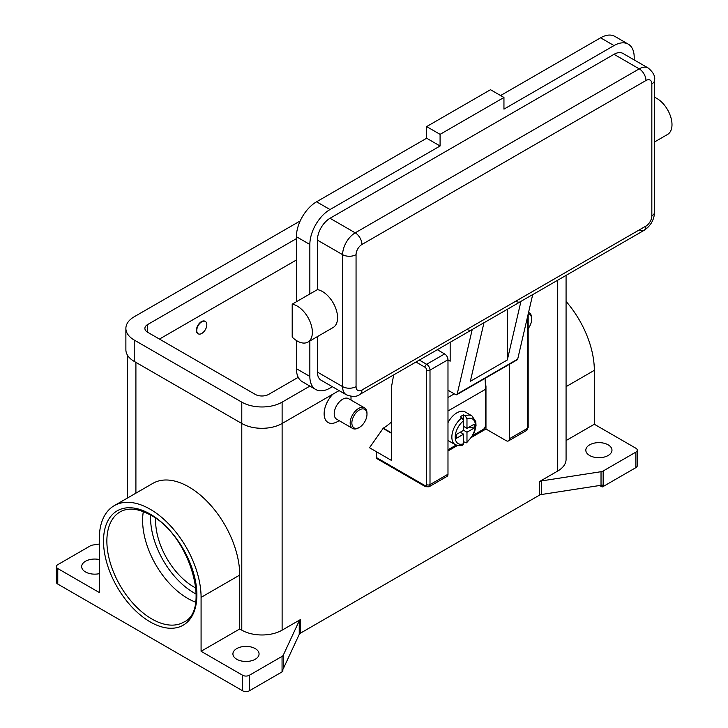 <?xml version="1.0" encoding="UTF-8"?>
<svg xmlns="http://www.w3.org/2000/svg" width="728" height="728" viewBox="0 0 728 728"><rect width="100%" height="100%" fill="white"/><g stroke="black" fill="none" stroke-linecap="round" stroke-linejoin="round"><path stroke-width="1.09" d="M460.251 432.223L463.618 434.161L456.374 438.347L456.374 434.461L463.618 430.284L463.618 420.739L461.934 417.808A16.635 9.61 120 0 0 452.452 432.441A16.635 9.61 120 0 0 455.3 444.69L448.575 440.813A16.635 9.61 -60 0 1 447.984 440.413M447.984 422.668A16.635 9.61 -60 0 1 456.893 412.822A16.635 9.61 -60 0 1 465.21 411.993L471.935 415.879A16.635 9.61 120 0 0 465.292 415.87L466.976 418.8L466.976 428.346L474.219 424.16L474.219 428.046L466.976 432.223L463.618 430.284M461.934 417.808L460.251 416.835A16.635 9.61 -60 0 1 461.934 415.724A16.635 9.61 -60 0 1 463.618 414.896L465.292 415.87M485.039 378.369A143.789 83.019 -120 0 1 485.458 389.334L485.458 425.434A3.331 1.92 -60 0 1 484.775 427.755A3.331 1.92 -60 0 1 483.11 429.502L472.918 435.389M424.961 485.585L376.23 457.448A2.375 1.374 120 0 0 376.722 458.54L425.452 486.677L429.019 486.795L447.001 476.412A4.75 2.748 -120 0 0 447.984 474.237L447.984 359.741L430.002 370.124A2.375 1.374 180 0 1 428.319 370.525A2.375 1.374 180 0 1 426.644 370.124L426.644 484.62A2.375 1.374 60 0 1 424.961 485.585A2.375 1.374 -60 0 0 425.452 486.677L376.722 458.54A2.375 1.374 120 0 0 377.905 458.422M527.472 317.089L527.472 428.346A2.375 1.374 0 0 0 528.173 427.372L528.173 314.096M302.284 310.001A21.394 12.349 60 0 1 307.935 342.078A21.394 12.349 60 0 1 292.201 337.11L292.201 304.177A21.394 12.349 60 0 1 302.284 310.001M645.954 80.508A9.509 5.487 -120 0 0 643.98 73.874A9.509 5.487 -120 0 0 639.23 68.86L355.219 232.833A9.509 5.487 60 0 1 359.969 237.847A9.509 5.487 60 0 1 361.943 244.471L645.954 80.508A8.317 4.805 -60 0 1 651.833 83.902A9.509 5.487 0 0 0 654.618 80.016C655.291 76.131 653.134 72.118 648.138 67.977L622.931 53.426A17.827 10.292 120 0 0 614.023 54.309L330.012 218.282A17.827 10.292 120 0 0 317.408 240.113L317.408 289.626A21.394 12.349 60 0 1 327.491 295.441A21.394 12.349 60 0 1 333.142 327.518L307.935 342.078M654.618 97.343A21.394 12.349 60 0 1 661.916 102.366A21.394 12.349 60 0 1 667.567 134.443L654.618 141.924M507.307 309.3L507.307 359.996L470.334 381.336L483.974 322.713L472.217 329.502A9.509 5.487 60 0 1 471.726 329.848L359.969 394.367A9.509 5.487 -120 0 0 361.943 390.017A8.317 4.805 -60 0 1 356.056 386.623L356.056 254.664A8.317 4.805 -60 0 1 361.943 244.471M330.012 218.282L355.219 232.833A17.827 10.292 120 0 0 342.615 254.664L342.615 386.623A17.827 10.292 120 0 0 346.31 394.776C352.388 397.033 356.938 396.897 359.969 394.367L471.726 329.848A9.509 5.487 60 0 1 466.976 329.375M472.217 329.502L457.202 394.039A2.375 1.374 60 0 1 456.747 394.703L517.253 359.778A2.375 1.374 -120 0 0 517.699 359.104L532.714 294.576L520.948 301.365A9.509 5.487 60 0 1 520.465 301.711L483.956 322.786L520.465 301.711A9.509 5.487 60 0 1 515.715 301.237M651.833 83.902L651.833 215.852A8.317 4.805 -60 0 1 645.954 226.044A9.509 5.487 60 0 1 643.98 230.394L532.696 294.649L643.98 230.394A9.509 5.487 60 0 1 639.23 229.921M654.618 80.016L654.618 211.975A9.509 5.487 0 0 1 651.833 215.852M366.985 414.268L366.985 413.304A11.885 6.861 120 0 0 364.519 407.862A11.885 6.861 120 0 0 358.586 408.454A11.885 6.861 120 0 0 350.814 418.919A11.885 6.861 120 0 0 352.643 428.446A11.885 6.861 120 0 0 358.586 427.855L359.423 427.372A10.693 6.179 120 0 0 366.985 414.268A10.693 6.179 120 0 0 359.423 409.909A10.693 6.179 120 0 0 351.861 423.004A10.693 6.179 120 0 0 359.423 427.372L358.586 427.855M364.519 407.862L348.557 398.644A11.885 6.861 120 0 0 342.615 399.235A11.885 6.861 120 0 0 334.853 409.709A11.885 6.861 120 0 0 336.673 419.228L352.643 428.446M337.574 421.548L339.139 420.648L337.574 421.548A19.01 10.975 -60 0 1 324.342 416.407A19.01 10.975 -60 0 1 332.896 394.176M201.783 333.451A7.134 4.113 120 0 0 206.443 327.172A7.134 4.113 120 0 0 205.351 321.458A7.134 4.113 120 0 0 201.783 321.803A7.134 4.113 120 0 0 197.133 328.091A7.134 4.113 120 0 0 198.225 333.806A7.134 4.113 120 0 0 201.783 333.451M198.062 333.697A7.134 4.113 -60 0 1 197.889 333.606A7.134 4.113 -60 0 1 196.797 327.9A7.134 4.113 -60 0 1 201.447 321.612A7.134 4.113 -60 0 1 205.014 321.257A7.134 4.113 -60 0 1 205.178 321.366M143.325 511.629A63.645 36.746 -120 0 0 187.615 598.361A63.645 36.746 -120 0 0 195.577 602.138M155.656 518.372A54.136 31.259 -120 0 0 193.885 586.977A54.136 31.259 -120 0 0 195.905 588.087M57.767 584.065L57.767 568.541L99.308 592.528L99.308 538.62A71.963 41.551 60 0 1 114.214 505.678L152.862 483.365A71.963 41.551 60 0 1 208.317 502.639A71.963 41.551 60 0 1 239.73 575.065L239.73 628.974L241.787 630.157A28.519 16.462 0 0 0 282.118 630.157L300.464 619.564A4.75 2.748 0 0 0 299.709 620.129A4.75 2.748 0 0 0 299.235 620.793L283.283 655.155A4.75 2.748 180 0 1 282.81 655.819A4.75 2.748 180 0 1 282.055 656.383L249.349 675.275A4.75 2.748 180 0 1 245.982 676.075A4.75 2.748 180 0 1 242.624 675.275L242.624 690.799L57.767 584.065A4.75 2.748 0 0 1 56.375 582.127L56.375 566.602A4.75 2.748 180 0 1 57.767 564.664L90.472 545.782A4.75 2.748 180 0 1 91.464 545.345A4.75 2.748 180 0 1 92.602 545.072L99.308 544.034M57.767 568.541A4.75 2.748 180 0 1 56.375 566.602M242.624 690.799A4.75 2.748 0 0 0 245.982 691.6A4.75 2.748 0 0 0 249.349 690.799L249.349 675.275M603.157 486.522L603.157 470.998A4.75 2.748 180 0 1 602.174 471.435A4.75 2.748 180 0 1 601.028 471.708L601.028 485.294A4.75 2.748 0 0 0 602.138 485.03L602.138 486.977A4.75 2.748 0 0 0 602.174 486.959A4.75 2.748 0 0 0 603.157 486.522L635.872 467.64A4.75 2.748 0 0 0 637.264 465.702L637.264 450.177A4.75 2.748 180 0 1 635.872 452.115L635.872 467.64M566.075 440.558L594.33 424.251L635.872 448.23A4.75 2.748 180 0 1 637.264 450.177M282.055 656.383L282.055 671.908A4.75 2.748 0 0 0 282.81 671.343A4.75 2.748 0 0 0 282.837 671.316L282.837 669.378A4.75 2.748 0 0 0 283.283 668.741L299.235 634.379A4.75 2.748 180 0 1 299.709 633.715A4.75 2.748 180 0 1 300.464 633.142L300.464 619.564M539.375 481.627L539.375 495.213A4.75 2.748 180 0 1 540.358 494.776A4.75 2.748 180 0 1 541.505 494.503L541.505 480.917A4.75 2.748 0 0 0 540.358 481.19A4.75 2.748 0 0 0 539.375 481.627L557.721 471.034A28.519 16.462 0 0 0 566.075 459.395L566.075 275.375M608.144 444.835A13.068 7.544 180 0 1 611.966 450.177A13.068 7.544 180 0 1 603.903 457.148A13.068 7.544 180 0 1 589.653 455.51A13.068 7.544 180 0 1 585.822 450.177A13.068 7.544 180 0 1 593.893 443.206A13.068 7.544 180 0 1 608.144 444.835M99.308 573.673A13.068 7.544 180 0 1 85.495 571.944A13.068 7.544 180 0 1 81.663 566.602A13.068 7.544 180 0 1 99.308 559.532M255.228 648.593A13.068 7.544 180 0 1 259.059 653.926A13.068 7.544 180 0 1 250.987 660.897A13.068 7.544 180 0 1 236.746 659.259A13.068 7.544 180 0 1 232.915 653.926A13.068 7.544 180 0 1 240.986 646.955A13.068 7.544 180 0 1 255.228 648.593M601.028 485.294L541.505 494.503M539.375 495.213L300.464 633.142M282.055 671.908L249.349 690.799M350.905 396.332A19.01 10.975 -60 0 1 351.014 398.262L351.014 400.063M391.518 421.903A38.029 21.958 120 0 1 383.283 428.146L369.506 447.747L391.518 460.46L391.518 386.714L393.675 374.911M602.138 486.977L599.608 485.512M603.157 470.998L635.872 452.115M242.624 675.275L201.083 651.287L239.73 628.974M114.214 505.678A71.963 41.551 60 0 1 169.669 524.961A71.963 41.551 60 0 1 201.083 597.379L201.083 651.287M541.505 480.917L601.028 471.708M566.075 301.41A71.963 41.551 60 0 1 594.33 370.343L594.33 424.251M528.546 312.467A11.885 6.861 -60 0 1 529.211 312.776A11.885 6.861 -60 0 1 531.677 318.218L531.677 319.192A10.693 6.179 -60 0 1 528.173 328.583M528.228 313.85A10.693 6.179 -60 0 1 531.677 319.192M317.408 336.609L317.408 372.063A17.827 10.292 120 0 0 321.103 380.225L346.31 394.776M634.188 59.923L634.188 57.221A28.519 16.462 120 0 0 628.282 44.162A28.519 16.462 120 0 0 614.023 45.573L503.949 109.127L503.949 97.479L440.085 134.352L440.085 145.991L330.012 209.546A28.519 16.462 120 0 0 309.846 244.471L309.846 293.985L292.201 304.177M309.846 293.985L317.408 289.626M309.846 340.977L309.846 376.431A28.519 16.462 120 0 0 315.752 389.489A28.519 16.462 120 0 0 330.012 388.079L332.35 386.723M628.282 44.162L614.841 36.4A28.519 16.462 120 0 0 600.582 37.81L500.582 95.541M440.085 145.991L426.644 138.229L316.571 201.783A28.519 16.462 120 0 0 296.405 236.709L296.405 301.747M296.405 340.504L296.405 368.668A28.519 16.462 120 0 0 302.311 381.727L315.752 389.489M503.949 97.479L490.499 89.717L426.644 126.59L426.644 138.229M440.085 134.352L426.644 126.59M447.984 359.941L450.168 361.197L450.168 342.296M456.747 394.703A2.375 1.374 60 0 1 455.564 394.585L447.984 390.208M520.948 301.365L507.307 359.996M463.618 426.399L466.976 428.346M474.219 428.046L468.914 427.218M466.976 432.223L466.976 441.76L466.557 442.815L463.618 441.787M455.3 444.69C459.05 445.891 461.625 445.946 463.017 444.863L463.618 443.707L463.618 434.161M463.572 420.302L463.618 414.896M309.891 386.104L282.118 402.147A28.519 16.462 180 0 1 241.787 402.147L134.225 340.049A28.519 16.462 180 0 1 125.88 328.401A28.519 16.462 180 0 1 134.225 316.762L300.182 220.948M298.234 377.313L268.668 394.385A9.509 5.487 180 0 1 255.228 394.385L147.675 332.286A9.509 5.487 180 0 1 144.89 328.401A9.509 5.487 180 0 1 147.675 324.524L296.405 238.657M339.075 390.608L282.118 423.487A28.519 16.462 180 0 1 241.787 423.487L134.225 361.397A28.519 16.462 180 0 1 125.88 349.749L125.88 328.401M296.405 260.005L159.441 339.075M376.23 457.448L376.23 451.624M391.518 433.287L382.946 428.346M509.491 364.255L509.491 438.72A4.75 2.748 60 0 1 508.508 440.904A4.75 2.748 60 0 1 506.133 440.668L485.967 429.019L471.79 437.209M457.421 445.5L447.984 450.951M447.984 359.741A4.75 2.748 -120 0 0 444.626 353.926L437.328 349.704M485.257 381.854L485.967 386.331L485.967 429.019M447.984 449.786L456.11 445.09M485.43 386.632L485.967 386.331M150.623 515.142A61.27 35.372 -120 0 0 193.885 592.801A61.27 35.372 -120 0 0 196.187 594.057M429.019 486.795A4.75 2.748 -120 0 0 430.002 484.62A2.375 1.374 180 0 1 428.319 485.021A2.375 1.374 180 0 1 426.644 484.62M415.979 362.034L424.961 367.212A2.375 1.374 60 0 1 426.644 370.124M444.626 353.926L426.644 364.3A2.375 1.374 120 0 0 425.452 365.556A2.375 1.374 120 0 0 424.961 367.212M645.954 226.044L361.943 390.017M317.408 372.063L342.615 386.623A9.509 5.487 0 0 0 349.34 388.224A9.509 5.487 0 0 0 356.056 386.623M317.408 240.113L342.615 254.664A9.509 5.487 0 0 0 349.34 256.274A9.509 5.487 0 0 0 356.056 254.664M151.879 619A63.645 36.746 60 0 1 110.292 562.908A63.645 36.746 60 0 1 120.056 511.911C128.183 507.325 138.393 508.417 150.687 515.178C189.726 534.925 211.22 610.71 183.702 622.149A63.645 36.746 60 0 1 151.879 619M150.196 621.912A66.02 38.12 -120 0 0 196.879 594.958A66.02 38.12 -120 0 0 150.196 514.095A66.02 38.12 -120 0 0 103.513 541.05A66.02 38.12 -120 0 0 150.196 621.912M299.235 620.793L299.235 634.379M283.283 668.741L283.283 655.155M282.118 402.147L282.118 630.157M557.721 280.198L557.721 471.034M135.909 362.362L135.909 493.147M241.787 402.147L241.787 630.157M566.075 386.65L594.33 370.343M201.083 597.379L239.73 575.065M648.138 67.977A17.827 10.292 120 0 0 639.23 68.86L614.023 54.309M614.023 45.573L600.582 37.81M330.012 209.546L316.571 201.783M309.846 244.471L296.405 236.709M309.846 376.431L296.405 368.668M457.202 394.039L517.699 359.104M454.29 393.857L447.984 397.497M466.976 441.76A14.26 8.236 120 0 0 475.375 425.434A14.26 8.236 120 0 0 466.976 418.8M463.618 420.739A14.26 8.236 120 0 0 455.209 437.073A14.26 8.236 120 0 0 463.618 443.707M134.225 361.397L134.225 340.049M147.675 332.286L147.675 324.524M383.283 428.146L391.518 432.905M509.491 438.72L527.472 428.346A4.75 2.748 60 0 1 526.49 430.521L508.508 440.904M447.984 474.237L430.002 484.62L430.002 370.124A4.75 2.748 -120 0 0 426.644 364.3L419.346 360.087M485.458 389.334L447.984 410.974M127.555 497.97L127.555 355.319M529.211 312.776L528.564 312.403M643.98 230.394C650.623 226.044 654.163 219.901 654.618 211.975M466.557 442.815L472.754 435.672L474.611 431.804L476.03 425.671L475.794 421.639L471.935 415.879M528.173 427.372L526.49 430.521"/></g></svg>
